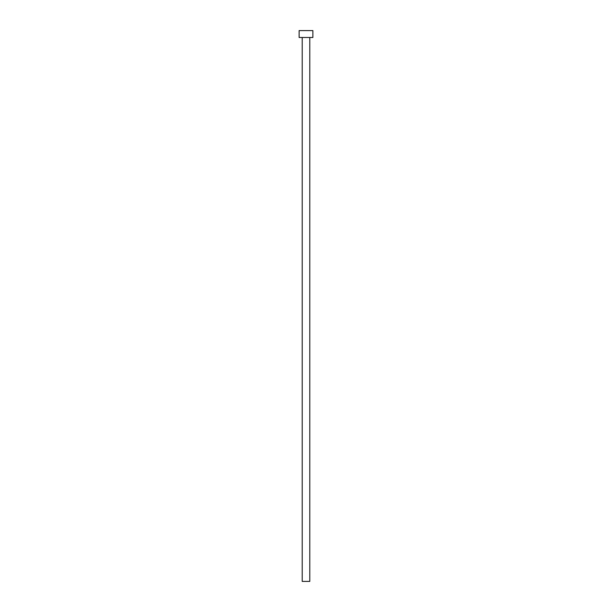 <?xml version="1.0" encoding="UTF-8"?>
<svg xmlns="http://www.w3.org/2000/svg" width="612" height="612" viewBox="0 0 612 612"><rect width="100%" height="100%" fill="white"/><g stroke="black" fill="none" stroke-linecap="round" stroke-linejoin="round"><path stroke-width="0.92" d="M302.213 37.485L302.213 581.4L309.787 581.4L309.787 37.485L309.787 581.4L302.213 581.4L302.213 37.485M299.115 30.6L299.115 37.485L312.885 37.485L312.885 30.6L299.115 30.6L299.115 37.485L312.885 37.485L312.885 30.6L299.115 30.6"/></g></svg>
